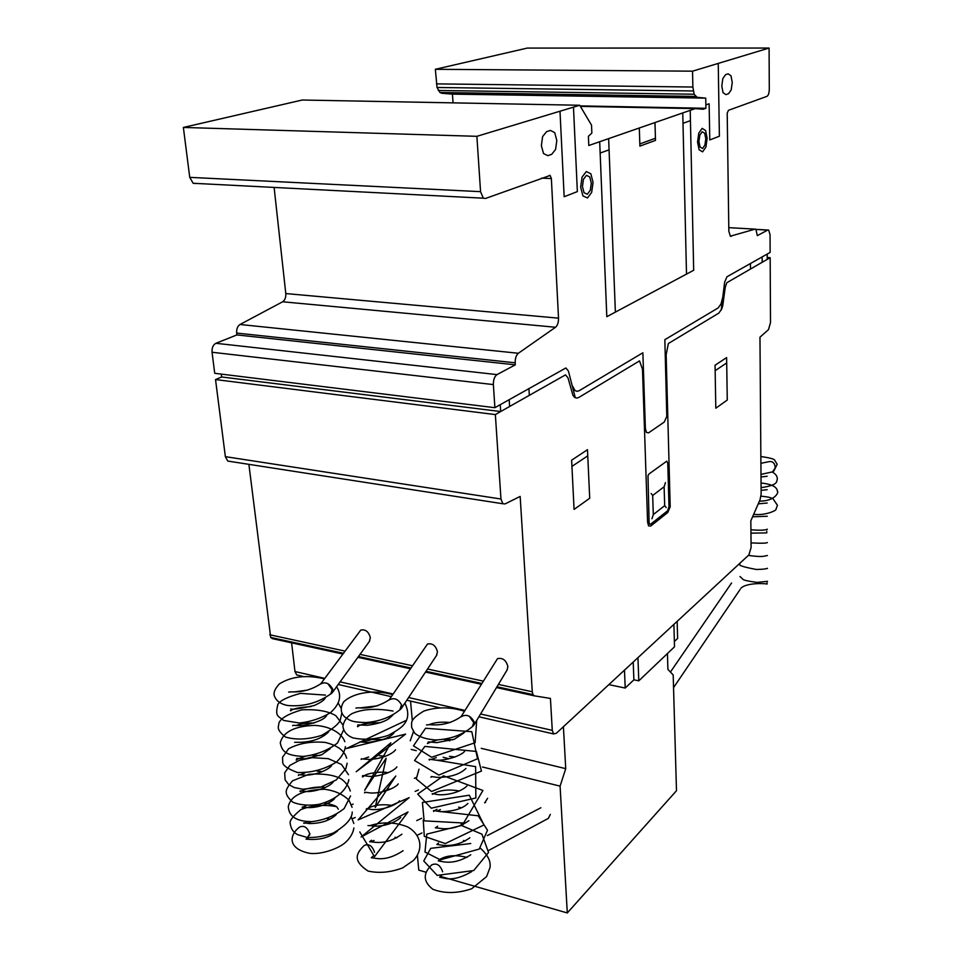 <?xml version="1.0" encoding="UTF-8"?>
<svg xmlns="http://www.w3.org/2000/svg" width="961" height="961" viewBox="0 0 961 961"><rect width="100%" height="100%" fill="white"/><g stroke="black" fill="none" stroke-linecap="round" stroke-linejoin="round"><path stroke-width="1.44" d="M773.401 471.358L775.479 467.502L774.302 463.791M330.776 694.034L332.158 689.77L327.845 683.631M353.9 827.962C353.011 833.139 350.321 837.836 345.828 842.064C340.122 847.806 322.391 854.834 309.742 853.356C285.549 848.383 290.462 833.439 299.796 826.965C304.205 825.199 307.496 827.445 309.646 833.716L309.634 835.289M399.8 709.975L401.169 705.782M370.297 825.511C382.814 821.619 395.223 822.075 407.524 826.868C422.131 834.965 423.381 850.329 413.326 860.527L402.695 867.879C390.586 872.42 379.078 873.489 368.147 871.074C350.981 859.927 357.6 852.191 364.195 845.476C368.868 843.506 372.315 845.788 374.562 852.311M472.38 726.696L473.713 722.624L469.22 716.161M480.608 848.383C488.008 855.17 491.119 861.633 489.942 867.771L486.59 876.612L471.695 888.745C457.496 893.562 444.559 893.742 432.882 889.285C423.14 881.681 422.732 873.549 431.693 864.912C436.642 862.714 440.282 865.008 442.637 871.819M388.977 700.076C394.058 697.181 398.322 698.947 401.794 705.362L401.482 708.245L400.196 709.59M436.474 655.558L437.459 651.762C435.777 645.576 432.45 643.005 427.501 644.026L389.109 699.908M320.506 684.1C325.311 681.421 329.407 683.175 332.806 689.361L332.506 692.376L331.185 693.662M369.264 641.624L370.345 637.636C368.628 631.593 365.432 629.083 360.735 630.116L320.734 683.836M460.944 716.894C466.301 713.759 470.77 715.513 474.326 722.179L474.001 724.906L472.776 726.3M507.012 670.117L507.888 666.574C506.219 660.255 502.771 657.6 497.534 658.609L460.98 716.846M760.908 463.31L768.211 461.809C772.452 460.812 774.806 462.794 775.251 467.743L772.656 471.851L770.47 472.319M309.935 833.595L306.655 838.725M372.916 856.479L371.643 857.308M487.623 798.279L484.68 802.879M440.799 876.132L439.886 876.744M550.329 814.387L548.371 818.376L546.737 819.252M667.439 653.552L667.907 669.409L673.18 674.946L676.484 790.723L567.29 912.95L560.095 786.134L565.729 768.644L563.41 726.72M417.41 855.386L418.78 870.125L426.119 872.252M440.474 876.384L567.29 912.95M411.176 749.412L416.257 750.661M443.177 757.304L448.799 758.685M482.446 766.986L560.095 786.134M413.302 731.429L413.795 732.126M443.97 739.381L449.808 740.787M481.257 748.343L565.729 768.644M413.35 732.018L410.239 740.787M410.539 701.086L412.329 720.75M674.37 641.516L677.625 638.44L677.157 621.359M608.854 684.628L625.203 688.052L633.888 679.823L638.801 680.832L674.514 646.813L673.889 624.386M624.482 670.153L625.203 688.052M633.215 662.057L633.888 679.823M637.948 657.672L638.801 680.832M274.113 187.431L285.789 293.561C286.006 297.454 284.961 300.192 282.642 301.778L240.01 324.494C237.535 326.175 236.418 329.046 236.67 333.071L236.899 334.933L515.312 364.832L515.192 362.79C515.12 358.357 516.177 355.186 518.363 353.264L555.542 327.257C557.56 325.467 558.557 322.428 558.521 318.163L551.362 178.566L550.136 175.455L485.485 198.471L483.287 198.182L480.56 191.659L476.884 136.318L579.723 105.254L591.52 125.146L591.856 133.062L588.396 136.318L588.793 145.507L695.211 108.605L703.176 109.254L705.915 108.293L705.734 98.13L697.073 97.289L694.154 94.226L692.869 87.031L692.533 71.174L769.088 48.05L769.293 89.205C769.172 93.061 768.404 95.439 766.986 96.34L728.462 110.311L727.201 113.194L728.846 231.289L730.372 236.178L755.106 229.138L755.887 229.259L757.316 235.625L767.647 230.111L768.68 230.075L770.049 234.76L770.145 252.407L767.19 254.076L767.226 259.362L770.169 257.68L770.506 322.608L768.5 329.623L759.959 337.191L761.136 494.074L760.067 499.66L750.829 520.85L751.094 547.518L748.907 554.893L556.335 733.279L553.608 733.94L552.275 730.372L550.425 698.419L534.448 695.86L532.971 694.611L532.274 691.764L520.165 496.429L505.126 503.9L502.867 503.756L500.957 499.011L495.359 414.587L500.693 411.536L500.249 404.677L494.903 407.692L493.365 384.592C493.305 379.751 494.519 376.424 497.005 374.61L515.312 364.832M579.723 105.254L302.247 100.016L183.371 127.441L189.737 177.353L193.149 183.275L195.708 183.563M183.371 127.441L476.884 136.318M580.408 106.395L695.211 108.605M580.108 105.89L705.915 108.293M769.088 48.05L527.313 48.074L435.345 69.3L437.039 87.487L439.97 92.496L441.928 93.301L452.427 94.118L705.734 98.13M452.427 94.118L453.051 102.863M441.928 93.301L697.073 97.289M439.97 92.496L695.488 96.424M438.276 90.478L694.154 94.226M437.039 87.487L693.241 90.971M436.426 83.871L692.869 87.031M435.345 69.3L692.533 71.174M756.127 229.451L767.647 230.111M767.214 257.488L770.169 257.68M291.603 642.837L294.979 671.559L296.709 674.934L298.162 675.271M248.887 464.343L270.69 637.431L272.492 638.669L342.741 654.009M357.9 657.312L410.239 668.736M425.507 672.075L481.077 684.208M496.501 687.571L534.448 695.86M270.69 637.431L343.293 653.252M358.441 656.555L410.767 667.967M426.023 671.295L481.569 683.403M496.993 686.767L532.971 694.611M575.303 397.77L568.419 371.078L565.909 367.967L500.249 404.677L500.693 411.536L221.643 376.976L221.282 374.105L221.643 376.976L215.528 379.571L225.354 456.655L227.769 461.064L229.991 461.412M215.528 379.571L495.359 414.587M236.899 334.933L215.901 343.293C213.078 344.867 211.792 347.858 212.045 352.255L214.723 373.3L494.903 407.692M750.493 268.912L750.433 263.53M762.181 262.233L762.145 256.923M500.693 411.536L565.512 374.862L568.023 377.937L572.912 395.307L574.606 397.349L576.612 398.094L578.75 397.494L639.509 360.892L642.489 369.204L647.594 522.195L648.591 525.871L650.705 526.039L667.751 512.525L670.201 506.771L666.153 354.693L668.375 343.509L718.744 313.166L721.627 309.202L722.696 305.958L725.231 287.411L726.78 282.738L767.226 259.362L767.19 254.076L726.948 276.78L724.642 282.174L721.17 310.175M664.123 486.759L664.688 505.654L653.3 514.567L652.687 495.468L664.123 486.759M665.444 482.626L664.231 486.446M664.796 505.798L666.177 507.588M669 506.603L667.775 463.334L666.814 461.136L648.999 473.965L647.99 475.647L649.095 522.279L649.588 524.117L650.645 524.201L667.691 510.711L669 506.603M652.567 495.311L651.138 493.474M653.192 514.892L651.954 518.772M726.624 357.588L727.261 400.052L715.801 408.221L715.056 365.24L726.624 357.588M715.152 370.67L726.708 362.946M667.727 410.719L667.463 411.536M666.778 377.144L665.925 377.697M667.33 396.833L666.478 397.398M667.366 398.106L667.102 398.923M644.158 391.607L643.257 392.184M644.831 411.728L643.93 412.329M572.095 385.325L575.002 390.574L577.008 391.331L579.147 390.731L642.873 352.771L645.384 428.486L646.405 432.414L648.567 432.846L664.267 422.047L666.79 416.365L664.844 339.689L718.143 307.94L721.026 303.988L722.792 297.045M666.261 358.549L665.396 359.09M643.534 372.592L642.621 373.156M682.995 123.32L690.442 120.654M718.239 63.414L719.381 136.21L709.771 139.958L709.134 103.776L705.855 104.917M600.144 153.051L609.07 149.856M654.982 122.552L655.498 140.378L639.894 146.108L639.305 127.993M639.822 143.934L655.438 138.24M690.214 110.335L693.686 270.257L606.811 316.698L599.688 141.735M574.077 509.414L571.627 460.187L587.471 449.7L589.718 498.254L574.077 509.414M571.939 466.409L587.748 455.838M529.319 395.187L528.922 388.496M509.606 406.443L509.186 399.644M573.477 107.139L577.357 191.599L564.167 196.741L559.999 111.212M725.603 74.658L728.222 73.829L731.021 75.859L732.246 82.514L731.201 89.902L728.498 93.746L725.891 94.634L723.056 92.664L721.795 85.973L722.852 78.49L725.603 74.658M608.757 138.588L682.646 112.966M546.593 131.657L550.461 130.42L554.713 132.63L556.815 140.51L555.566 149.472L551.686 154.337L547.83 155.658L543.53 153.556L541.355 145.616L542.629 136.522L546.593 131.657M608.637 138.624L615.376 312.121M686.502 274.101L682.754 112.93M705.602 130.54L702.143 128.366L698.791 133.111L697.542 142.012L699.127 149.784L702.599 151.85L705.915 147.081L707.152 138.288L705.602 130.54M699.824 135.129L698.923 141.471L700.052 147.021L702.539 148.511L704.906 145.111L705.794 138.816L704.689 133.279L702.215 131.741L699.824 135.129M590.859 173.797L586.306 171.551L582.066 177.112L580.648 187.227L582.907 195.876L587.471 197.99L591.652 192.404L593.057 182.422L590.859 173.797M583.447 179.323L582.438 186.53L584.048 192.717L587.303 194.23L590.306 190.254L591.303 183.107L589.73 176.932L586.474 175.346L583.447 179.323M282.642 301.778L555.542 327.257M285.789 293.561L558.521 318.163M541.548 178.133L551.362 178.566M189.737 177.353L480.56 191.659M730.528 236.262L731.237 236.298M728.798 227.649L755.106 229.138M294.979 671.559L324.758 678.37M340.11 681.878L393.121 693.998M408.605 697.53L464.944 710.407M480.584 713.987L552.275 730.372M269.753 634.765L344.903 651.077M360.027 654.369L412.293 665.709M427.537 669.024L483.011 681.061M498.411 684.412L532.274 691.764M225.354 456.655L500.957 499.011M212.045 352.255L493.365 384.592M215.901 343.293L497.005 374.61M236.67 333.071L515.192 362.79M240.01 324.494L518.363 353.264M766.77 531.181L766.758 532.899L750.949 533.151M739.91 563.639L739.766 564.395C738.613 565.476 744.174 567.182 756.427 569.477C769.557 569.2 766.914 567.759 767.467 568.468M739.982 576.528L742.889 579.207C743.165 580.096 747.874 581.165 757.052 582.402L767.527 581.309M767.094 582.714L767.022 584.084C768.488 583.759 747.057 581.922 740.895 588.276M761.004 496.14C770.482 497.185 770.542 497.678 773.04 498.819L777.413 505.246L775.971 509.342C776.8 510.267 765.449 515.853 753.676 514.327M761.052 483.023C776.932 484.584 777.293 489.966 777.281 491.119C779.155 491.311 775.947 501.234 759.418 501.149M772.151 471.959C775.935 474.049 777.629 476.572 777.245 479.551C776.296 481.197 779.035 485.041 761.088 487.659M760.86 456.535C769.773 457.82 774.386 459.046 774.698 460.211L777.161 464.295L773.845 471.022M767.419 555.53L765.797 555.794C763.07 556.839 757.256 556.695 748.379 555.386M767.358 542.521C766.614 543.289 761.172 543.421 751.046 542.893M767.31 529.427C767.19 528.37 768.464 531.265 750.913 529.751M767.262 516.261L752.595 516.79M758.241 503.852L767.214 503.011M767.166 489.69L761.112 490.398M767.118 476.272L761.004 476.944M307.532 690.106L294.03 691.944M331.557 693.313C318.62 702.827 304.036 706.888 287.819 705.518C281.369 704.365 277.056 701.566 274.882 697.121C272.912 693.674 274.414 689.253 279.411 683.872C291.555 676.328 306.547 674.658 324.41 678.85M336.578 686.743C342.08 695.271 340.122 703.848 330.692 712.473C321.394 718.239 310.932 721.759 299.303 722.996L283.675 720.45C277.573 715.561 275.026 716.51 277.837 704.509C280.047 700.557 287.615 696.845 300.541 693.374L325.467 695.103M338.44 703.404L341.107 708.281M341.876 712.882L340.278 720.005C338.897 723.897 332.698 729.015 321.683 735.345C308.265 739.574 296.216 740.162 285.549 737.075C280.684 733.315 278.258 730.084 278.258 727.381L278.93 722.996C280.84 718.131 288.456 713.759 301.778 709.867C316.613 709.074 327.965 711.02 335.845 715.693L342.969 725.038M343.654 729.819L337.527 742.985C328.061 750.373 316.649 754.853 303.304 756.415C285.441 755.61 281.945 751.118 280.264 742.841C283.111 731.838 294.655 726.023 314.896 725.399C329.527 726.156 341.804 732.883 344.819 741.688M345.407 746.601C344.639 751.91 341.684 757.04 336.53 762.001C324.434 769.449 311.4 772.944 297.429 772.488C287.94 768.956 283.039 765.665 282.75 762.602L282.522 757.304L288.624 748.727C298.943 743.285 311.124 741.171 325.178 742.409C337.467 745.412 344.627 750.697 346.657 758.241M347.137 763.214L345.864 768.632L336.242 779.948L320.289 787.287L302.835 789.233L294.138 787.515L288.576 784.44L285.105 779.839L284.684 772.824L289.826 765.449L299.291 760.379L312.241 757.688L328.266 758.661L341.503 764.451L348.483 774.698M348.843 779.635C346.645 791.143 334.308 800.465 318.968 804.333C308.865 805.895 300.156 805.174 292.805 802.183C288.408 798.243 286.222 794.987 286.27 792.381C285.765 790.074 287.868 786.206 292.588 780.8L308.913 774.266C323.509 773.389 334.32 774.974 341.335 779.023C345.768 782.302 348.759 786.314 350.284 791.059M350.549 795.912L344.158 808.537C335.233 815.649 324.542 820.009 312.097 821.631C296.721 821.643 288.793 816.586 288.3 806.483C290.799 795.6 302.907 789.858 324.626 789.257C334.86 790.639 342.981 794.291 348.987 800.249L352.074 807.324M352.231 812.021C352.194 818.616 345.912 825.595 333.395 832.971C324.001 836.382 315.208 837.86 307.039 837.415L297.429 834.58C293.129 832.202 290.715 828.358 290.186 823.048C289.501 820.658 293.057 816.177 300.829 809.618C311.772 805.378 323.485 804.357 335.978 806.543M351.113 816.562L353.84 823.493M321.238 683.499C312.013 689.578 302.198 692.352 291.82 691.848L288.648 692.088M325.238 698.034C324.133 700.245 320.445 702.743 314.175 705.506C300.325 708.629 292.48 709.783 290.642 708.954M326.908 715.044C324.902 719.296 316.734 722.78 302.403 725.519C289.525 725.591 294.09 724.894 292.637 725.711M328.53 731.946C321.995 738.468 312.433 741.928 299.868 742.3L294.607 742.324M330.128 748.715L321.851 754.685L304.937 758.806C292.661 758.301 298.318 758.169 296.565 758.77M331.701 765.364C331.077 767.298 321.418 774.266 306.079 775.239C294.751 774.494 300.204 774.578 298.475 775.179L298.403 775.491M333.239 781.906C329.839 787.143 313.046 792.753 304.493 791.371C300.529 790.711 299.135 790.783 300.337 791.588L300.781 791.696C302.463 788.693 319.953 785.81 325.154 787.552M334.752 798.315C332.866 801.45 321.43 807.708 308.277 807.636C298.967 806.471 303.772 807.096 302.247 807.564L306.127 805.534M336.242 814.604C329.983 820.502 320.998 823.493 309.274 823.589C304.361 822.76 302.655 822.7 304.144 823.397L307.16 821.607M337.695 830.772C330.548 836.899 321.527 839.782 310.631 839.409L306.03 839.133L308.385 837.524M329.995 819.144L327.233 818.688M324.217 802.94C340.014 806.003 336.53 807.913 338.344 809.162M322.608 771.587L317.226 771.202M304.865 772.932L300.252 774.83M319.953 755.514L312.589 755.298M305.298 756.307C291.832 760.824 297.586 760.403 296.372 759.719M314.199 723.02C306.883 722.756 300.841 723.597 296.06 725.543M311.028 706.611C299.46 707.332 292.721 708.713 290.823 710.744L290.39 710.659M377.409 705.83L359.786 707.921M400.545 709.242C391.355 716.99 379.811 721.435 365.901 722.576C351.221 722.192 349.768 720.378 344.663 716.894C340.446 712.738 340.146 707.692 343.762 701.77C353.744 692.4 374.766 689.385 392.689 694.635M404.893 703.116C408.942 711.681 408.677 718.72 404.076 724.234C401.998 727.213 396.653 730.949 388.052 735.453C375.27 739.49 363.474 740.27 352.663 737.796C346.801 735.369 343.558 731.513 342.933 726.264C343.738 721.243 346.645 717.074 351.666 713.783C362.009 709.014 375.811 708.101 393.061 711.044M406.587 720.221L346.344 748.559L405.614 734.132L356.183 771.743L390.863 742.841L364.663 790.326L386.13 758.313L375.222 807.48L395.776 776.02L358.117 819.913L409.134 797.654L361.072 837.019L407.993 811.997L374.526 856.671L359.762 831.926M389.685 699.464C379.727 706.059 369.348 708.846 358.525 707.801L355.918 708.089M357.696 725.255C359.774 724.558 353.324 724.882 367.462 725.267C377.433 723.921 384.592 721.711 388.929 718.624L392.809 715.08M394.202 732.474C390.875 737.435 381.949 740.775 367.45 742.469C355.966 741.724 361.012 741.784 359.426 742.409M395.56 749.748C393.734 752.679 384.46 758.625 369.324 759.478C357.444 758.589 362.826 758.709 361.132 759.442M396.881 766.89C393.325 772.272 376.027 777.677 367.21 776.152C363.054 775.431 361.6 775.503 362.814 776.344C362.129 777.317 362.477 777.233 363.859 776.068C366.838 773.076 382.502 771.13 388.088 772.776M398.19 783.9C397.422 786.206 385.205 793.33 370.91 793.029C361.132 791.708 366.201 792.417 364.543 792.885M399.464 800.789C398.503 803.288 385.445 810.255 372.231 809.582C363.162 808.189 367.811 808.922 366.249 809.294L366.333 809.474M400.701 817.547C391.836 825.631 376.051 827.181 371.126 825.667L367.943 825.583M401.926 834.172C393.049 840.587 383.92 843.277 374.538 842.232L369.625 841.716L371.583 840.238M403.115 850.689C393.253 857.248 384.076 859.795 375.619 858.329L371.294 857.753L373.373 856.023M396.941 837.764L394.983 837.283M392.677 805.51C382.034 803.864 373.529 804.958 367.162 808.802M363.114 758.998L368.676 756.992M379.343 755.742L385.649 756.223M383.079 739.538L372.412 739.465M371.751 739.538L361.889 742.12M380.34 722.744C368.303 722.684 360.747 724.005 357.66 726.72L357.432 726.492M450.289 722.504C441.676 721.687 434.684 722.372 429.339 724.582M473.076 725.975C463.298 734.6 450.829 739.273 435.657 739.97C426.492 739.357 419.513 737.111 414.732 733.231L411.608 727.417C412.077 723.008 408.485 720.294 423.801 711.092C436.823 706.743 450.361 706.803 464.415 711.26M476.704 720.426L475.13 742.733L431.573 757.244L413.458 745.856L425.579 728.258L471.803 731.705L477.521 758.782L438.865 775.071L414.563 760.511L424.846 746.409L476.392 751.454L481.461 771.094L431.525 791.492L416.281 778.999L419.008 769.172M435.838 760.055L475.635 766.65L475.851 797.978L431.249 808.201L417.675 794.086L443.477 775.815L482.951 790.483L463.634 823.012L424.125 820.838L422.42 802.459L469.292 795.215L483.96 824.97L445.303 843.566L424.306 836.358L423.236 820.033M436.618 811.096L478.266 815.805L487.491 830.22L479.263 849.068L440.354 859.831L424.978 852.011L426.78 834.112L461.472 825.487L481.954 834.196L488.536 852.479L473.713 870.534L437.183 875.387L423.753 860.972L430.708 848.335L470.758 843.518M461.616 716.269C452.259 722.948 441.76 725.759 430.12 724.69L426.516 724.906M463.755 733.063L454.325 739.237L436.847 742.637C424.269 741.592 429.615 741.76 427.921 742.781C429.483 743.682 421.747 744.823 437.495 739.934M464.836 750.853C462.914 755.286 443.814 761.857 433.819 759.863C429.663 759.13 428.21 759.202 429.447 760.079M465.905 768.5C459.754 774.41 450.192 777.377 437.231 777.389C428.198 776.02 432.342 776.704 430.948 777.233M466.926 786.026C458.841 793.858 441.688 795.924 436.018 794.242C432.738 793.558 431.549 793.558 432.438 794.242M467.935 803.408C462.77 808.621 453.724 811.384 440.799 811.697C434.576 810.531 432.282 810.339 433.928 811.12L433.711 811.492M468.908 820.658C459.394 827.193 449.808 829.763 440.15 828.37L435.393 827.853L437.663 826.232M469.857 837.776C461.196 843.902 451.898 846.377 441.976 845.187L436.847 844.443L438.504 843.025M470.77 854.761C461.064 861.032 451.694 863.338 442.673 861.681L438.288 860.9L440.258 859.122C447.009 855.302 455.934 854.725 467.046 857.38M471.659 871.627C460.824 877.922 451.634 880.096 444.114 878.174L439.73 877.249L441.531 875.399M465.244 840.983L463.514 840.479M463.37 824.454L461.16 823.889M461.436 807.793L458.649 807.168M436.967 809.294L434.6 810.664M459.418 790.999C449.34 789.161 440.859 789.966 433.952 793.414L432.414 794.291M455.106 757.016L449.448 756.343M436.282 757.58L431.249 759.442M452.775 739.826L444.823 739.261M436.871 654.97L401.482 708.245M369.721 640.987L332.506 692.376M507.312 669.625L474.001 724.906M760.992 474.386L772.656 471.851M731.549 583.003L670.418 672.051M673.541 687.632L740.162 589.393M418.383 790.002L415.152 791.408M355.222 817.475L352.363 818.724M308.986 837.596L307.664 838.16M416.125 777.557L414.347 778.302M389.061 788.957L385.205 790.579M353.107 804.093L351.414 804.813M311.4 821.667L307.364 823.373M485.581 802.339L484.704 802.759M421.975 832.959L417.975 834.893M440.378 809.558L438.096 810.628M421.711 818.267L416.726 820.586M374.081 840.455L371.487 841.668M548.371 818.376L488.813 850.353M540.863 807.769L487.359 835.577M440.594 859.867L438.925 860.744M549.055 175.407L550.136 175.455M193.149 183.275L483.287 198.182M756.019 229.367L767.791 230.027M296.709 674.934L303.039 676.4M338.224 684.472L391.307 696.665M406.803 700.233L439.321 707.692M478.902 716.786L553.608 733.94M227.769 461.064L502.867 503.756"/></g></svg>
